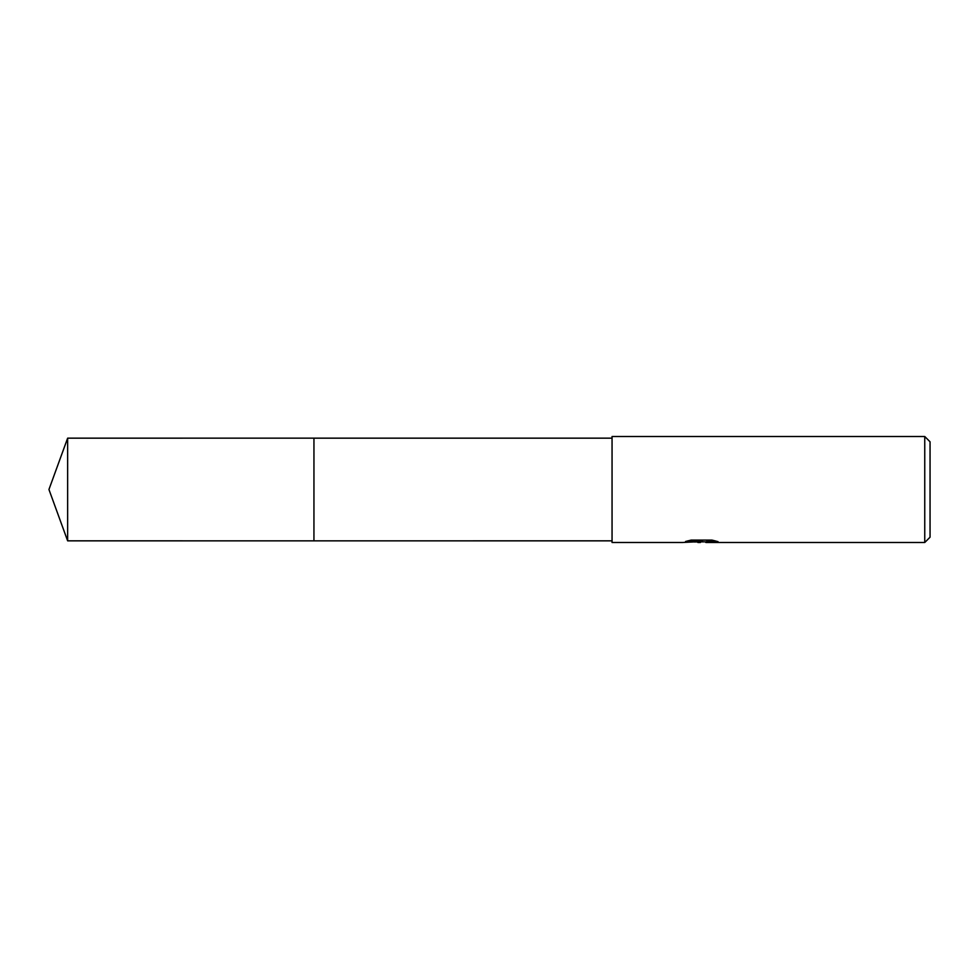 <?xml version="1.0" encoding="UTF-8"?>
<svg xmlns="http://www.w3.org/2000/svg" width="979" height="979" viewBox="0 0 979 979"><rect width="100%" height="100%" fill="white"/><g stroke="black" fill="none" stroke-linecap="round" stroke-linejoin="round"><path stroke-width="1.47" d="M612.059 540.836L313.941 540.849L313.953 438.164L612.059 438.164M313.941 540.849L313.941 438.151L313.941 540.849L67.637 540.836L67.637 438.164L313.941 438.151M704.611 541.84L694.233 541.974M700.389 542.501L697.88 542.501M924.751 542.501L924.751 436.499L930.05 441.798L930.05 537.202L924.751 542.501L706.006 542.501L706.446 541.583L715.098 540.824M687.992 540.812L702.506 540.812L702.506 541.485L682.363 542.501L612.059 542.501L612.059 436.499L924.751 436.499M702.506 541.485L685.569 541.485L691.088 540.102L711.99 540.102L718.06 541.656L705.798 542.464M696.938 541.84L700.034 541.656M701.209 541.84L705.798 541.84M67.637 438.164L48.95 489.5L67.637 540.836"/></g></svg>
